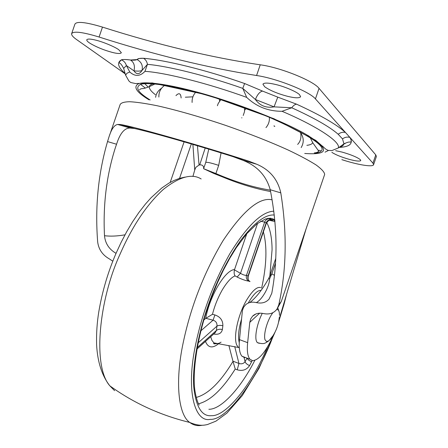 <?xml version="1.0" encoding="UTF-8"?>
<svg xmlns="http://www.w3.org/2000/svg" width="448" height="448" viewBox="0 0 448 448"><rect width="100%" height="100%" fill="white"/><g stroke="black" fill="none" stroke-linecap="round" stroke-linejoin="round"><path stroke-width="0.67" d="M253.758 315.504L253.982 314.994M205.733 162.462C206.685 161.896 211.008 162.865 218.691 165.368L215.886 173.55L203.599 168.694L205.733 162.462L208.762 149.15M221.077 152.925L218.691 165.368M197.445 145.751L199.046 165.015L199.69 164.92C201.578 164.674 202.854 165.312 203.515 166.83L203.711 168.364M203.599 168.694L213.825 173.46L222.477 176.91C239.271 183.87 255.31 188.742 270.592 191.537M199.046 165.015L195.815 167.395L194.734 170.022L192.898 144.407M199.69 164.92L205.201 148.075M116.049 253.338C109.099 249.329 105.246 243.454 104.496 235.71C110.415 236.471 117.247 236.174 124.992 234.819M104.496 235.71C102.945 204.814 106.529 175.605 115.242 148.081L116.558 144.239L107.537 141.568L108.735 137.749C111.222 129.422 114.201 124.992 117.662 124.466L120.506 124.51C134.081 126.616 200.9 145.583 248.702 161.123L232.921 156.615L242.676 160.222C257.118 165.816 266.302 175.655 270.222 189.739C277.385 225.837 277.906 260.35 271.785 293.266L269.058 299.107C265.922 302.59 261.677 303.75 256.323 302.596C261.475 300.054 269.102 288.176 269.606 278.813L271.835 273.851L274.45 275.346M269.606 278.813L268.688 278.488L269.634 276.377L271.835 273.851L275.514 263.077M256.323 302.596C251.989 301.616 248.427 302.327 245.644 304.73L243.583 307.306L242.424 310.509L239.484 339.634C238.722 347.794 239.551 353.315 241.965 356.216L244.698 357.666M107.537 141.568C98.224 173.482 94.937 206.926 97.664 241.886C98.622 249.318 102.441 254.946 109.122 258.765L112.812 261.195M259.65 313.18L249.771 322.364L250.667 318.97L252.566 316.182C255.31 313.488 258.978 312.62 263.564 313.572C269.534 314.731 274.036 313.186 277.071 308.935L278.74 304.97L281.294 301.465L277.071 308.935M215.886 173.55C235.211 181.866 253.35 187.404 270.306 190.159M249.771 322.364L247.649 342.664C246.837 350.834 247.61 356.362 249.956 359.24L252.622 360.668C259.224 360.041 266.286 351.288 273.806 334.404M278.74 304.97C286.541 270.2 287.224 232.837 280.79 192.864L270.222 189.739M232.921 156.615C195.675 144.822 150.875 132.082 134.652 128.548L120.506 124.51M248.702 161.123L256.838 164.276C269.825 169.859 277.81 179.39 280.79 192.864M116.558 144.239C120.053 133.252 124.594 127.854 130.194 128.05L134.652 128.548M306.152 228.654L278.998 319.749M192.914 176.467L194.734 170.022M212.486 314.306L214.906 314.938C220.298 316.798 222.953 320.393 222.869 325.741C220.31 325.142 218.327 325.287 216.922 326.178C217.291 323.154 216.009 321.154 213.069 320.186L205.811 318.321L212.486 314.306C214.547 306.034 217.795 297.92 222.23 289.968C227.035 282.027 231.314 277.334 235.082 275.878C234.119 274.641 233.901 272.636 234.433 269.875L240.498 273.336C243.012 274.842 245.006 275.492 246.484 275.279L248.254 276.181C247.895 278.387 248.114 279.882 248.903 280.672M222.869 325.741L222.398 329.493C221.463 333.396 218.562 334.908 213.702 334.018M248.254 276.181L266.342 223.272L266.14 222.947L248.058 275.845C247.363 278.303 248.018 280.207 250.018 281.568L248.64 281.092C245.885 280.784 242.043 279.434 237.121 277.043L240.498 273.336L257.589 223.345M252.185 360.595L249.575 365.602C246.635 369.869 242.519 371.269 237.233 369.813L235.234 369.04L232.938 361.166L238.946 363.468C241.534 364.263 243.572 363.681 245.067 361.715L247.038 358.137M268.895 218.215L272.602 220.254L271.818 220.584L269.198 220.287M249.575 365.602C247.122 364.526 245.622 363.233 245.067 361.715L244.07 357.543M251.664 361.782C249.278 360.769 247.75 359.559 247.083 358.154M272.126 219.733L271.247 219.554C268.778 219.559 267.075 220.69 266.14 222.947L264.65 222.13L260.697 221.239M270.586 218.854L269.069 218.663C266.857 218.966 265.39 220.119 264.65 222.13L246.484 275.279C245.89 277.782 246.607 279.726 248.64 281.092M215.225 332.651L216.401 330.473L216.922 326.178L198.19 342.815M222.398 329.493C219.834 328.966 217.834 329.297 216.401 330.473L197.266 347.598M214.906 314.938L213.069 320.186L200.939 330.753M228.883 345.526L232.938 361.166M205.811 318.321L203.89 319.956M246.798 233.682L234.433 269.875M335.658 150.685L342.16 152.113C350.806 154.594 356.81 157.069 360.181 159.533L360.774 160.569C359.761 161.526 355.925 161.129 349.272 159.365C341.404 157.125 335.602 154.784 331.862 152.342M344.226 143.623L344.988 143.825M264.74 86.817L262.92 84.174C264.04 82.622 268.352 82.74 275.862 84.538C284.25 86.43 296.974 91.857 299.494 94.662L300.619 96.718C299.382 98.28 294.969 98.134 287.381 96.275C277.654 93.677 270.11 90.524 264.74 86.817M90.177 43.383C87.847 41.922 86.705 40.74 86.738 39.844C87.433 38.741 90.356 38.825 95.508 40.085C102.413 41.63 114.918 46.805 118.804 49.773L121.358 52.724C120.596 53.833 117.594 53.732 112.353 52.422C103.998 50.176 96.606 47.163 90.177 43.383M144.738 83.686L148.271 87.147M274.31 126.286L274.803 126.364M338.318 147.969L331.94 150.562L328.07 150.377L325.791 149.139L315.678 140.302L273.93 118.72L208.006 95.138L152.309 82.942L135.458 83.541L130.665 82.494L128.884 80.959L125.58 75.13L126.952 73.265L129.763 71.988C134.966 76.709 140.034 76.496 144.973 71.35C165.004 72.531 208.706 83.513 246.697 97.384C256.452 106.669 268.229 111.306 282.033 111.294C315.795 125.608 341.018 141.814 338.318 147.969L343.952 143.825L342.485 138.891L338.184 134.26C329.862 126.913 314.378 118.082 291.738 107.761L282.033 111.294M195.423 92.562L192.954 91.437M325.007 152.158L328.479 150.478M129.763 71.988L126.403 65.542C125.608 62.86 123.956 60.967 121.447 59.853L121.414 59.836C116.687 62.58 117.914 67.116 125.093 73.438M125.58 75.13L123.654 68.398L126.403 65.542L133.946 70.846C135.156 66.024 134.019 62.418 130.542 60.021L130.536 60.015C126.325 59.422 123.284 59.36 121.414 59.836M125.222 73.881L76.518 39.514C73.063 37.078 71.428 35.157 71.613 33.746C73.259 30.89 82.415 31.982 99.075 37.022C154.694 54.83 207.189 67.665 256.57 75.522C276.455 78.31 309.708 91.599 315.437 98.896L349.843 137.362C347.2 136.73 344.747 137.239 342.485 138.891M246.697 97.384L242.777 88.379C207.094 75.785 167.989 66.091 147.442 64.344L144.973 71.35M125.014 73.164L123.654 68.398C121.895 65.083 120.635 63.409 119.862 63.375L119.084 62.222L121.447 59.853C122.982 59.013 129.36 59.942 130.542 60.021L137.043 59.584L138.281 58.906C137.474 58.666 139.199 58.458 143.466 58.285C145.589 59.483 146.916 61.505 147.442 64.344L141.988 70.487C143.119 65.598 141.473 61.964 137.043 59.584L137.004 59.573C137.861 58.598 140.011 58.167 143.455 58.279C165.105 59.937 206.662 70.118 244.608 83.524L262.567 91.095L244.608 83.524L242.777 88.379L255.399 99.506C257.376 94.522 259.762 91.717 262.562 91.095L277.766 97.132L274.058 106.859L291.738 107.761C293.412 105.493 295.025 104.3 296.587 104.182L277.766 97.132L296.587 104.182C320.566 115.203 336.857 124.622 345.442 132.44C342.849 131.897 340.43 132.507 338.184 134.26M133.946 70.846C136.651 74.726 139.334 74.609 141.988 70.487C140.526 71.176 137.844 71.294 133.946 70.846M296.593 104.182C320.561 115.198 336.851 124.622 345.464 132.44L345.537 132.53M244.608 83.53C206.119 69.978 165.62 60.054 143.466 58.285L143.455 58.279M255.399 99.506C259.946 105.762 266.162 108.214 274.058 106.859L255.399 99.506M339.175 147.409C349.944 146.86 353.511 143.511 349.877 137.374L372.954 163.156L373.593 164.679C373.05 167.418 357.605 164.797 341.858 159.656M71.613 33.746L74.917 24.147C76.625 21.118 85.814 22.103 102.486 27.104C158.122 44.85 210.706 57.422 260.238 64.809C280.19 67.39 313.41 80.78 319.043 88.351L375.771 154.89L376.387 156.475L373.593 164.679M140.571 84.37L145.337 88.094M322.19 146.373L322.974 146.289M243.214 115.494L244.507 111.675L244.642 107.666M217.409 105.745L218.176 103.544L220.881 99.557M175.963 95.609C179.032 92.495 180.757 93.285 181.132 97.978M273.09 335.574L268.94 340.754L266.655 341.566L265.02 339.808C263.267 334.085 267.473 319.637 272.916 312.665M276.567 309.641L277.558 309.63C278.83 309.949 279.457 311.802 279.446 315.196M259.269 343.336L257.236 342.591L256.413 341.124C254.514 335.658 257.555 322.336 262.287 313.326M281.294 301.465L324.654 174.457C324.509 172.2 321.664 169.036 316.114 164.97C308.93 160.44 299.606 155.456 288.142 150.013C270.424 141.96 249.642 133.767 225.781 125.44C201.275 117.158 176.68 110.096 157.276 105.767C145.51 103.41 136.304 102.06 129.662 101.724C124.438 101.825 121.274 102.732 120.176 104.446L109.822 134.59M191.335 143.942L179.542 178.354M170.195 182.403L184.106 141.831M247.649 342.664L239.484 339.634M239.294 347.788L238.33 347.239L236.779 345.15C233.106 336.946 238.084 314.804 246.266 300.658C252.23 290.769 257.029 286.423 260.658 287.61M221.06 342.149C218.238 343.963 215.835 344.176 213.853 342.798L211.926 340.402L210.706 336.706M239.282 347.637L213.83 342.871C213.192 343.997 214.306 344.17 217.168 343.398M237.121 277.043L235.082 275.878M254.811 360.394C239.921 389.665 220.466 409.696 208.874 409.265M235.234 369.04C222.55 389.25 210.308 400.837 198.514 403.788M266.683 222.494C270.189 228.85 271.986 237.922 272.076 249.715L269.87 275.688M267.523 218.406L273.571 219.946L274.887 220.814M239.26 342.703C237.826 337.002 238.577 329.196 241.5 319.278M248.209 303.083C253.355 294.258 257.656 290.024 261.106 290.394M267.546 346.858C251.782 384.675 225.966 416.506 211.579 415.671C201.846 416.73 195.877 406.952 193.67 386.344C192.371 365.355 198.229 334.544 207.105 308.47C215.589 283.203 226.71 260.607 240.464 240.688C254.201 222.712 265.474 214.161 274.294 215.034M273.42 335.306C257.908 378.23 227.08 420.56 210.319 419.35C195.026 422.822 185.237 391.278 195.972 342.955C202.703 311.539 214.06 281.686 230.042 253.389C247.257 225.646 261.856 211.585 273.834 211.204M202.048 425.303L200.161 425.55C196.437 425.908 192.97 424.878 189.756 422.453C178.494 414.977 174.709 382.329 183.215 342.63C190.859 306.382 204.148 272.367 223.082 240.593C243.275 210.442 259.627 196.862 272.143 199.842M114.598 390.678L109.81 385.801C92.372 366.1 98.918 299.79 120.165 253.932C132.266 226.257 146.619 204.786 163.212 189.521C179.306 176.742 191.957 173.219 201.158 178.959M237.233 369.813L238.946 363.468L234.724 346.584M205.649 318.45C209.955 295.344 225.294 269.898 234.522 269.573M218.658 343.672C212.458 348.622 208.057 347.866 205.464 341.41M263.39 231.902C267.26 246.501 266.678 265.244 261.638 288.126M232.988 361.418C220.45 382.194 208.202 394.195 196.263 397.421M153.44 83.849C150.87 84.392 149.481 85.338 149.285 86.682C149.162 88.85 151.194 91.515 155.383 94.679M306.858 145.326C310.229 144.945 312.172 144.049 312.682 142.626L318.696 151.116C318.13 152.13 316.652 152.734 314.261 152.936M309.126 136.265L308.521 135.727M273.924 125.888L274.406 125.994M304.724 153.462C328.793 155.187 329.762 149.156 307.642 135.369C284.642 121.251 227.634 99.624 191.951 90.754C168.034 84.493 146.233 81.278 138.796 83.602C132.798 86.649 136.203 92.053 149.01 99.82M150.153 99.966C137.833 92.422 134.702 87.203 140.767 84.314C148.204 82.124 169.495 85.294 192.769 91.392C216.563 97.524 242.239 106.221 269.802 117.488C317.582 138.897 332.612 150.802 314.894 153.199M318.567 150.248L320.538 150.578M338.38 147.61C341.578 146.882 343.437 145.622 343.952 143.825C347.357 142.274 349.367 141.725 349.989 142.167L351.21 141.697C351.607 141.182 351.148 139.737 349.843 137.362L349.804 137.29M130.536 60.015C133.689 60.334 135.845 60.189 137.004 59.573M131.566 60.693L131.886 60.127M99.075 37.022L102.486 27.104M256.57 75.522L260.238 64.809M315.437 98.896L319.043 88.351M372.954 163.156L375.771 154.89M275.772 258.412L269.634 276.377M268.688 278.488C262.142 289.957 255.836 297.97 249.766 302.534M255.886 313.975L252.566 316.182M241.965 356.216L249.956 359.24M256.838 164.276L242.676 160.222M117.662 124.466L130.194 128.05M268.565 220.108L274.954 221.558M199.203 405.121C197.674 402.73 196.319 398.339 195.132 391.944C191.99 374.114 196.846 339.522 207.502 308.498L212.201 295.501L217.554 282.576L223.446 270.071L229.74 258.345L236.275 247.722L246.691 233.806L256.9 223.871L265.451 218.96L270.43 218.215L273.235 218.994L274.826 220.17M278.522 322.33L283.982 304.444L286.574 294.314M116.043 253.35C108.03 271.88 102.284 291.323 98.818 311.679C97.031 322.521 96.298 333.642 96.611 345.05C97.586 362.158 101.982 375.743 109.81 385.801C133.476 402.987 160.126 415.206 189.756 422.453C199.254 426.479 204.31 425.225 207.491 424.525L215.886 421.17L226.856 413.157L242.278 395.59L259.045 368.284L275.072 332.074M116.077 253.282L121.078 242.435L126.594 231.896L132.546 221.872L138.858 212.542L145.432 204.07L151.049 197.77L161.683 188.082L168.756 183.226L173.79 180.572L179.452 178.382L185.058 177.1M266.342 223.272C269.494 218.518 270.766 220.483 271.298 219.694L269.069 218.663M215.169 332.702L197.019 348.992M310.184 137.637L312.682 142.626M154.93 83.983L149.285 86.682C145.449 88.116 143.282 88.743 142.778 88.564C141.019 88.676 139.955 89.085 139.58 89.785M192.909 96.83L185.349 97.21M161.571 88.228C158.15 90.518 156.162 93.548 155.602 97.322M262.562 91.095L277.766 97.132M300.798 133.095C303.901 137.805 304.03 142.632 301.185 147.566M297.634 144.418C300.625 141.338 301.588 137.183 300.518 131.953M244.703 110.09L246.378 108.298M269.399 117.488C269.618 121.313 268.475 124.684 265.966 127.602M241.808 117.953L241.825 117.673M219.626 101.041L219.386 99.081M195.77 92.182C193.138 95.071 191.923 98.498 192.108 102.458M164.746 85.288C160.664 88.228 158.704 92.154 158.872 97.059M279.222 312.071L277.833 307.994M257.236 342.591C264.538 344.652 264.712 343.314 268.94 340.754M270.15 339.651C275.402 333.127 278.443 325.724 279.278 317.43"/></g></svg>

